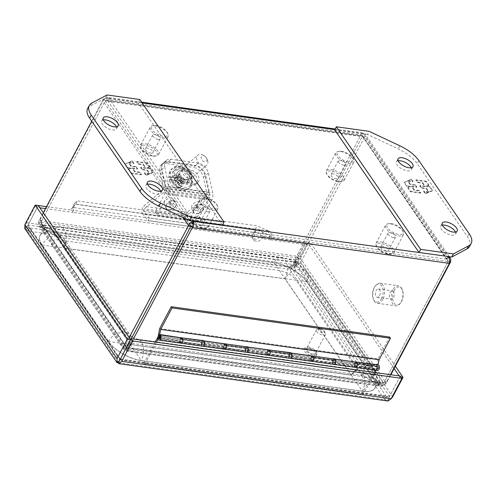 <?xml version="1.0" encoding="UTF-8"?>
<svg xmlns="http://www.w3.org/2000/svg" width="496" height="496" viewBox="0 0 496 496"><rect width="100%" height="100%" fill="white"/><g stroke="black" fill="none" stroke-linecap="round" stroke-linejoin="round"><path stroke-width="0.37" stroke-dasharray="2.48 1.86" d="M442.364 225.122A8.432 3.677 27.9 0 0 440.653 226.188A8.432 3.677 27.9 0 0 443.387 231.409A8.432 3.677 27.9 0 0 451.558 235.16A8.432 3.677 27.9 0 0 455.557 234.081A8.432 3.677 27.9 0 0 455.477 232.066M398.152 160.816A8.432 3.677 27.9 0 0 396.434 161.888A8.432 3.677 27.9 0 0 399.175 167.109A8.432 3.677 27.9 0 0 407.346 170.86A8.432 3.677 27.9 0 0 411.339 169.781A8.432 3.677 27.9 0 0 411.265 167.76M469.563 246.475A26.982 11.768 27.9 0 0 467.554 236.877L417.198 163.643A26.982 11.768 27.9 0 0 398.276 148.918L367.468 134.416L369.105 131.328M367.468 134.416L334.713 129.871M415.877 180.222L426.008 181.629L428.637 185.454L426.008 186.515L429.722 187.029L432.376 190.886L425.202 193.787L423.634 191.506L428.699 192.212L426.337 188.771L421.271 188.065L419.808 185.944L424.88 186.645L422.511 183.21L417.446 182.503L415.877 180.222L416.101 179.794L417.675 182.075L417.446 182.503M420.534 193.142L410.397 191.735L407.768 187.91L410.397 186.849L406.683 186.335L404.035 182.478L411.203 179.571L412.771 181.858L407.706 181.152L410.074 184.593L415.14 185.299L416.597 187.42L411.531 186.713L413.893 190.154L418.965 190.861L420.534 193.142L420.757 192.715L419.188 190.427L418.965 190.861M428.637 185.454L428.866 185.027L426.238 181.201L426.008 181.629M426.238 181.201L416.101 179.794M417.675 182.075L422.741 182.776L422.511 183.21M422.741 182.776L425.103 186.217L424.88 186.645M425.103 186.217L420.038 185.516L419.808 185.944M420.038 185.516L421.495 187.637L421.271 188.065M421.495 187.637L426.566 188.344L426.337 188.771M426.566 188.344L428.928 191.778L428.699 192.212M428.928 191.778L423.863 191.078L423.634 191.506M423.863 191.078L425.432 193.359L425.202 193.787M425.432 193.359L432.605 190.458L432.376 190.886M432.605 190.458L429.951 186.601L429.722 187.029M429.951 186.601L426.238 186.087L426.008 186.515M426.238 186.087L428.866 185.027M407.768 187.91L407.997 187.482L410.626 191.307L410.397 191.735M410.626 191.307L420.757 192.715M419.188 190.427L414.123 189.726L413.893 190.154M414.123 189.726L411.761 186.285L411.531 186.713M411.761 186.285L416.826 186.992L416.597 187.42M416.826 186.992L415.363 184.865L415.14 185.299M415.363 184.865L410.297 184.165L410.074 184.593M410.297 184.165L407.935 180.724L407.706 181.152M407.935 180.724L413.001 181.424L412.771 181.858M413.001 181.424L411.432 179.143L411.203 179.571M411.432 179.143L404.035 182.478M404.259 182.044L406.912 185.907L406.683 186.335M406.912 185.907L410.626 186.422L410.397 186.849M410.626 186.422L407.997 187.482M339.382 181.604A10.118 4.414 27.9 0 0 342.06 181.604A10.118 4.414 27.9 0 0 344.181 180.308A10.118 4.414 27.9 0 0 340.895 174.046A10.118 4.414 27.9 0 0 331.092 169.545A10.118 4.414 27.9 0 0 326.294 170.835A10.118 4.414 27.9 0 0 326.411 173.321A10.118 4.414 27.9 0 0 339.382 181.604M340.634 151.516A10.118 4.414 -152.1 0 1 353.605 159.799A10.118 4.414 -152.1 0 1 353.722 162.279A10.118 4.414 -152.1 0 1 348.924 163.575A10.118 4.414 -152.1 0 1 339.121 159.073A10.118 4.414 -152.1 0 1 335.835 152.811A10.118 4.414 -152.1 0 1 337.962 151.516A10.118 4.414 -152.1 0 1 340.634 151.516M338.483 181.815A9.04 3.943 27.9 0 0 340.876 181.821A9.04 3.943 27.9 0 0 341.291 176.44A9.04 3.943 27.9 0 0 331.08 171.046A9.04 3.943 27.9 0 0 326.901 174.418A9.04 3.943 27.9 0 0 338.483 181.815M341.533 151.299A9.04 3.943 -152.1 0 1 353.121 158.701A9.04 3.943 -152.1 0 1 348.936 162.074A9.04 3.943 -152.1 0 1 338.725 156.68A9.04 3.943 -152.1 0 1 339.14 151.299A9.04 3.943 -152.1 0 1 341.533 151.299M343.784 165.205A4.216 1.835 -152.1 0 1 339.698 163.333A4.216 1.835 -152.1 0 1 338.328 160.723A4.216 1.835 -152.1 0 1 340.33 160.183A4.216 1.835 -152.1 0 1 340.547 160.22A4.216 1.835 -152.1 0 1 344.949 162.552A4.216 1.835 -152.1 0 1 345.78 164.666A4.216 1.835 -152.1 0 1 343.784 165.205M336.511 178.944A4.216 1.835 -152.1 0 1 332.425 177.066A4.216 1.835 -152.1 0 1 331.055 174.462A4.216 1.835 -152.1 0 1 333.058 173.922A4.216 1.835 -152.1 0 1 337.137 175.795A4.216 1.835 -152.1 0 1 338.508 178.405A4.216 1.835 -152.1 0 1 336.511 178.944M203.503 228.185A10.118 4.414 27.9 0 0 206.181 228.191A10.118 4.414 27.9 0 0 208.301 226.895A10.118 4.414 27.9 0 0 205.015 220.633A10.118 4.414 27.9 0 0 195.213 216.132A10.118 4.414 27.9 0 0 190.414 217.422A10.118 4.414 27.9 0 0 190.532 219.908A10.118 4.414 27.9 0 0 203.503 228.185M204.755 198.102A10.118 4.414 -152.1 0 1 217.725 206.379A10.118 4.414 -152.1 0 1 217.843 208.866A10.118 4.414 -152.1 0 1 213.044 210.161A10.118 4.414 -152.1 0 1 203.242 205.654A10.118 4.414 -152.1 0 1 199.956 199.398A10.118 4.414 -152.1 0 1 202.083 198.096A10.118 4.414 -152.1 0 1 204.755 198.102M202.604 228.402A9.04 3.943 27.9 0 0 204.997 228.408A9.04 3.943 27.9 0 0 205.412 223.026A9.04 3.943 27.9 0 0 195.201 217.632A9.04 3.943 27.9 0 0 191.022 221.005A9.04 3.943 27.9 0 0 202.604 228.402M205.654 197.885A9.04 3.943 -152.1 0 1 217.242 205.282A9.04 3.943 -152.1 0 1 213.057 208.655A9.04 3.943 -152.1 0 1 202.845 203.261A9.04 3.943 -152.1 0 1 203.261 197.885A9.04 3.943 -152.1 0 1 205.654 197.885M207.905 211.792A4.216 1.835 -152.1 0 1 203.819 209.92A4.216 1.835 -152.1 0 1 202.449 207.309A4.216 1.835 -152.1 0 1 204.451 206.77A4.216 1.835 -152.1 0 1 204.668 206.807A4.216 1.835 -152.1 0 1 209.07 209.138A4.216 1.835 -152.1 0 1 209.901 211.253A4.216 1.835 -152.1 0 1 207.905 211.792M200.632 225.525A4.216 1.835 -152.1 0 1 196.546 223.653A4.216 1.835 -152.1 0 1 195.176 221.042A4.216 1.835 -152.1 0 1 197.179 220.503A4.216 1.835 -152.1 0 1 201.258 222.382A4.216 1.835 -152.1 0 1 202.628 224.986A4.216 1.835 -152.1 0 1 200.632 225.525M297.662 254.293L360.958 134.757L362.216 136.586L298.921 256.128A10.149 7.012 -34.5 0 1 297.73 257.945L296.465 256.11C295.132 258.583 294.543 260.654 294.705 262.328L41.497 227.193C39.581 225.283 39.029 223.051 39.841 220.503L296.465 256.11A10.149 7.012 145.5 0 0 297.662 254.293L298.921 256.128L362.223 136.592L364.709 136.939L365.05 136.425L365.155 134.335L362.731 132.816L361.72 133.275L360.958 134.757L103.893 99.088L40.598 218.624A10.149 7.012 145.5 0 0 39.841 220.503L41.1 222.332A10.149 7.012 -34.5 0 1 41.856 220.46L105.152 100.917L103.893 99.088L106.454 97.377L107.88 97.538L109.008 98.338C106.398 97.929 104.284 98.673 102.66 100.576L105.146 100.924L191.053 225.854L448.124 261.528L449.382 263.364M193.471 221.173L109.008 98.338L107.713 100.781L105.146 100.924L41.856 220.46A10.149 5.853 -82.1 0 0 40.988 222.468L41.348 224.087L42.464 225.147L41.168 227.59L125.122 349.686L123.733 349.327L124.186 346.735L126.672 347.082A10.149 5.853 -82.1 0 0 127.757 345.396L131.291 338.725L127.77 345.396A10.149 7.012 145.5 0 0 127.007 347.274L128.266 349.11A10.149 7.012 -34.5 0 1 129.028 347.231L133.381 339.016M449.667 261.739L448.124 261.528L362.254 136.102L362.216 136.586L105.152 100.917L106.814 100.415L362.254 136.102L363.549 133.653L448.012 256.488M362.223 136.592L362.254 136.102L362.216 136.586M129.189 337.646L125.271 345.049A10.149 5.853 97.9 0 1 124.186 346.735L38.502 222.121A10.149 5.853 97.9 0 1 39.364 220.119L43.288 212.716M91.723 121.235L102.66 100.576L183.074 217.521M448.173 256.73L446.877 259.179L447.776 259.916L448.124 261.528L446.877 259.179L192.343 223.857L107.713 100.781M390.439 374.685L386.093 382.9A10.149 7.012 -34.5 0 1 384.896 384.716L383.637 382.881L127.007 347.274L127.416 347.826L126.12 350.269L379.335 385.404L381.498 386.427L384.896 384.716L128.266 349.11L126.585 351.056L126.12 350.269A10.149 4.427 27.9 0 1 126.393 349.885L132.203 343.437L133.498 340.988L362.874 372.818L361.578 375.261L132.203 343.437M450.616 261.869L364.709 136.939L301.419 256.475A10.149 5.853 -82.1 0 0 300.551 258.484L298.065 258.137L383.749 382.751L386.235 383.098A10.149 5.853 -82.1 0 0 387.32 381.412L390.854 374.74M125.122 349.686A10.149 4.427 27.9 0 0 125.451 349.339L130.622 342.519L58.726 237.962L42.098 228.117A10.149 4.427 27.9 0 0 41.168 227.59L38.812 225.829L38.502 222.121L40.988 222.468L126.672 347.082M387.32 381.412L384.834 381.064A10.149 7.012 -34.5 0 1 383.637 382.881L381.92 383.383L380.63 382.955L379.335 385.404A10.149 4.427 27.9 0 0 378.423 384.859L361.578 375.261M386.093 382.9L384.834 381.064L448.124 261.528L384.834 381.064A10.149 5.853 97.9 0 1 383.749 382.751L380.959 382.559L379.663 385.008L295.709 262.911C297.563 262.409 299.181 260.933 300.551 258.484L386.235 383.098C384.605 385.163 382.41 385.801 379.663 385.008A10.149 4.427 27.9 0 1 378.727 384.487L362.099 374.635L363.394 372.192L291.505 267.635L290.21 270.084L362.099 374.635M301.419 256.475L298.927 256.134A10.149 5.853 -82.1 0 0 298.065 258.137L297.005 260.462A10.149 4.427 -152.1 0 0 296.67 260.809L291.505 267.635M289.918 266.718L60.543 234.887L59.247 237.336L42.408 227.745A10.149 4.427 27.9 0 1 41.497 227.193L42.792 224.75L41.1 222.332L182.528 241.955L297.73 257.945L296 259.885L294.705 262.328A10.149 4.427 27.9 0 1 294.432 262.713L295.728 260.264L289.918 266.718L288.622 269.161L294.432 262.713M59.247 237.336L288.622 269.161M295.511 260.803L296 259.885A10.149 4.427 -152.1 0 1 295.728 260.264M126.207 347.634L126.418 347.243A10.149 4.427 -152.1 0 0 126.747 346.896L131.917 340.07L130.622 342.519M126.269 347.584L41.348 224.087M126.926 348.744L126.945 347.907L127.416 347.826L380.63 382.955A10.149 4.427 -152.1 0 0 379.719 382.41L362.874 372.818M290.21 270.084L295.374 263.258A10.149 4.427 27.9 0 1 295.709 262.911L296.862 260.729M60.543 234.887L43.698 225.296A10.149 4.427 -152.1 0 1 42.792 224.75L296 259.885M58.726 237.962L60.022 235.513L43.394 225.668L42.098 228.117M60.022 235.513L131.917 340.07M126.418 347.243L42.464 225.147A10.149 4.427 -152.1 0 1 43.394 225.668M133.498 340.988L127.689 347.442A10.149 4.427 27.9 0 0 127.416 347.826M363.394 372.192L380.023 382.038A10.149 4.427 27.9 0 0 380.959 382.559L297.005 260.462M153.76 155.843A10.118 4.414 27.9 0 0 156.438 155.849A10.118 4.414 27.9 0 0 158.559 154.554A10.118 4.414 27.9 0 0 155.279 148.292A10.118 4.414 27.9 0 0 145.471 143.79A10.118 4.414 27.9 0 0 140.672 145.08A10.118 4.414 27.9 0 0 140.79 147.566A10.118 4.414 27.9 0 0 153.76 155.843M155.019 125.761A10.118 4.414 -152.1 0 1 167.983 134.044A10.118 4.414 -152.1 0 1 168.107 136.524A10.118 4.414 -152.1 0 1 163.308 137.82A10.118 4.414 -152.1 0 1 153.5 133.319A10.118 4.414 -152.1 0 1 150.22 127.057A10.118 4.414 -152.1 0 1 152.34 125.761A10.118 4.414 -152.1 0 1 155.019 125.761M152.867 156.06A9.04 3.943 27.9 0 0 155.254 156.066A9.04 3.943 27.9 0 0 155.67 150.685A9.04 3.943 27.9 0 0 145.458 145.291A9.04 3.943 27.9 0 0 141.279 148.664A9.04 3.943 27.9 0 0 152.867 156.06M155.911 125.544A9.04 3.943 -152.1 0 1 167.499 132.94A9.04 3.943 -152.1 0 1 163.32 136.319A9.04 3.943 -152.1 0 1 153.103 130.925A9.04 3.943 -152.1 0 1 153.518 125.544A9.04 3.943 -152.1 0 1 155.911 125.544M158.162 139.45A4.216 1.835 -152.1 0 1 154.076 137.578A4.216 1.835 -152.1 0 1 152.706 134.968A4.216 1.835 -152.1 0 1 154.709 134.428A4.216 1.835 -152.1 0 1 154.926 134.466A4.216 1.835 -152.1 0 1 159.328 136.797A4.216 1.835 -152.1 0 1 160.158 138.911A4.216 1.835 -152.1 0 1 158.162 139.45M150.889 153.19A4.216 1.835 -152.1 0 1 146.804 151.311A4.216 1.835 -152.1 0 1 145.433 148.701A4.216 1.835 -152.1 0 1 147.436 148.168A4.216 1.835 -152.1 0 1 151.522 150.04A4.216 1.835 -152.1 0 1 152.886 152.65A4.216 1.835 -152.1 0 1 150.889 153.19M356.24 361.789A2.97 1.711 -82.1 0 0 354.857 362.861L354.429 365.068A2.697 1.556 -82.1 0 0 354.876 366.891A2.697 1.556 -82.1 0 0 355.644 367.418M269.464 350.126L269.006 351.335A1.352 0.775 97.9 0 1 269.409 352.867A1.352 0.775 97.9 0 1 268.472 353.958A1.352 0.775 97.9 0 1 268.113 353.722L267.685 354.969L289.528 358A2.697 1.556 -82.1 0 0 290.129 358.323A2.697 1.556 97.9 0 1 289.366 357.802A2.697 1.556 97.9 0 1 288.914 355.973L310.756 359.005A2.697 1.556 -82.1 0 0 311.203 360.828A2.697 1.556 -82.1 0 0 311.965 361.355M247.194 346.921A2.697 1.556 -82.1 0 0 245.718 347.987L223.876 344.956L223.231 346.171A3.106 1.792 -82.1 0 0 223.423 348.552L224.434 345.762A1.352 0.775 97.9 0 1 225.172 345.228A1.352 0.775 97.9 0 1 225.754 346.667A1.352 0.775 97.9 0 1 224.8 347.901A1.352 0.775 97.9 0 1 224.434 347.659L224.012 348.911L245.849 351.937A2.697 1.556 -82.1 0 0 246.45 352.265A2.697 1.556 97.9 0 1 245.687 351.738A2.697 1.556 97.9 0 1 245.241 349.916L267.077 352.947A2.697 1.556 -82.1 0 0 267.524 354.77A2.697 1.556 -82.1 0 0 268.293 355.297M182.113 338.005L181.654 339.214A1.352 0.775 97.9 0 1 182.057 340.746A1.352 0.775 97.9 0 1 181.127 341.837A1.352 0.775 97.9 0 1 180.755 341.601L180.333 342.848L202.176 345.879A2.697 1.556 -82.1 0 0 202.777 346.208A2.697 1.556 97.9 0 1 202.015 345.681A2.697 1.556 97.9 0 1 201.568 343.858L223.405 346.884A2.697 1.556 -82.1 0 0 223.851 348.707A2.697 1.556 -82.1 0 0 224.614 349.234M181.536 337.553A2.97 1.711 -82.1 0 0 180.153 338.625L179.726 340.826A2.697 1.556 -82.1 0 0 180.178 342.649A2.697 1.556 -82.1 0 0 180.941 343.176M159.669 328.575L378.051 358.875L389.614 337.032M378.051 358.875L376.693 365.893A2.97 1.711 -82.1 0 1 377.512 365M354.857 362.861L376.693 365.893M312.561 355.731A2.97 1.711 -82.1 0 0 311.178 356.804L333.014 359.836L332.593 362.037L354.429 365.068M311.178 356.804L310.756 359.005M268.888 349.674A2.97 1.711 -82.1 0 0 267.505 350.74L289.342 353.772L288.914 355.973M267.505 350.74L267.077 352.947M225.215 343.61A2.97 1.711 -82.1 0 0 223.826 344.683L245.669 347.715L245.241 349.916M223.826 344.683L223.405 346.884M180.153 338.625L201.99 341.651L201.568 343.858M157.889 337.795L179.726 340.826M203.695 340.901L203.323 340.833L202.399 343.3L224.235 346.332L225.159 343.883M247.368 346.964L247.002 346.89M291.047 353.022L290.675 352.954L289.751 355.421L311.587 358.453L312.474 356.091M334.726 359.085L334.354 359.011M333.039 363.859A2.697 1.556 97.9 0 1 332.593 362.037M333.833 358.943A2.97 1.711 -82.1 0 0 333.014 359.836M290.16 352.879A2.97 1.711 -82.1 0 0 289.342 353.772M246.481 346.822A2.97 1.711 -82.1 0 0 245.669 347.715M202.808 340.758A2.97 1.711 -82.1 0 0 201.99 341.651M158.906 337.268L180.556 340.268L181.48 337.826M246.996 346.909L246.072 349.358L267.908 352.389L268.832 349.947M334.347 359.03L333.424 361.479L355.26 364.51L356.153 362.154M356.816 362.247L356.357 363.456L334.521 360.425L334.974 359.216M356.357 363.456A1.352 0.775 97.9 0 1 356.76 364.988A1.352 0.775 97.9 0 1 355.824 366.079A1.352 0.775 97.9 0 1 355.26 364.51M334.521 360.425A1.352 0.775 97.9 0 1 334.918 361.956A1.352 0.775 97.9 0 1 333.988 363.047A1.352 0.775 97.9 0 1 333.424 361.479M313.137 356.184L312.678 357.399L290.842 354.367L291.301 353.158M312.678 357.399A1.352 0.775 97.9 0 1 313.081 358.93A1.352 0.775 97.9 0 1 312.151 360.015A1.352 0.775 97.9 0 1 311.587 358.453M290.842 354.367A1.352 0.775 97.9 0 1 291.245 355.899A1.352 0.775 97.9 0 1 290.315 356.984A1.352 0.775 97.9 0 1 289.751 355.421M269.006 351.335L247.169 348.304L247.622 347.095M290.873 352.978A2.697 1.556 -82.1 0 0 289.391 354.045L267.555 351.013L266.91 352.234A3.106 1.792 -82.1 0 0 267.102 354.609L268.107 351.819A1.352 0.775 97.9 0 1 268.844 351.286A1.352 0.775 97.9 0 1 269.433 352.73A1.352 0.775 97.9 0 1 268.472 353.958A1.352 0.775 97.9 0 1 267.908 352.389M247.169 348.304A1.352 0.775 97.9 0 1 247.566 349.841A1.352 0.775 97.9 0 1 246.636 350.926A1.352 0.775 97.9 0 1 246.072 349.358M225.785 344.063L225.333 345.278L203.49 342.246L203.949 341.037M225.333 345.278A1.352 0.775 97.9 0 1 225.73 346.809A1.352 0.775 97.9 0 1 224.8 347.894A1.352 0.775 97.9 0 1 224.235 346.332M203.49 342.246A1.352 0.775 97.9 0 1 203.893 343.778A1.352 0.775 97.9 0 1 202.963 344.869A1.352 0.775 97.9 0 1 202.399 343.3M181.654 339.214L159.817 336.189M203.515 340.857A2.697 1.556 -82.1 0 0 202.039 341.924L180.203 338.892L179.558 340.113A3.106 1.792 -82.1 0 0 179.744 342.488L180.755 339.698A1.352 0.775 97.9 0 1 181.493 339.165A1.352 0.775 97.9 0 1 182.075 340.609A1.352 0.775 97.9 0 1 181.121 341.837A1.352 0.775 97.9 0 1 180.556 340.268M103.342 119.914A8.432 3.677 27.9 0 0 101.624 120.981A8.432 3.677 27.9 0 0 104.365 126.201A8.432 3.677 27.9 0 0 112.536 129.952A8.432 3.677 27.9 0 0 116.535 128.873A8.432 3.677 27.9 0 0 116.455 126.852M147.554 184.214A8.432 3.677 27.9 0 0 145.843 185.287A8.432 3.677 27.9 0 0 148.577 190.501A8.432 3.677 27.9 0 0 156.748 194.252A8.432 3.677 27.9 0 0 160.747 193.18A8.432 3.677 27.9 0 0 160.667 191.158M107.055 94.965L105.419 98.053L90.16 106.163A26.982 11.768 27.9 0 0 87.618 108.593M139.81 99.51L138.173 102.604L105.419 98.053M222.468 225.196L138.173 102.604M141.31 174.846L131.173 173.439L128.545 169.613L131.173 168.553L127.46 168.039L124.806 164.176L131.979 161.274L133.548 163.556L128.483 162.855L130.845 166.296L135.916 166.997L137.373 169.124L132.308 168.417L134.67 171.858L139.736 172.558L141.31 174.846L141.534 174.412L139.965 172.131L139.736 172.558M136.654 161.925L146.785 163.333L149.414 167.158L146.785 168.218L150.499 168.733L153.152 172.589L145.979 175.491L144.41 173.209L149.476 173.91L147.114 170.475L142.048 169.768L140.585 167.648L145.65 168.349L143.288 164.908L138.223 164.207L136.654 161.925L136.877 161.498L138.446 163.779L138.223 164.207M128.545 169.613L128.774 169.186L131.403 173.011L131.173 173.439M131.403 173.011L141.534 174.412M139.965 172.131L134.9 171.43L134.67 171.858M134.9 171.43L132.531 167.989L132.308 168.417M132.531 167.989L137.603 168.69L137.373 169.124M137.603 168.69L136.14 166.569L135.916 166.997M136.14 166.569L131.074 165.869L130.845 166.296M131.074 165.869L128.712 162.428L128.483 162.855M128.712 162.428L133.777 163.128L133.548 163.556M133.777 163.128L132.203 160.847L131.979 161.274M132.203 160.847L124.806 164.176M125.035 163.748L127.689 167.605L127.46 168.039M127.689 167.605L131.403 168.125L131.173 168.553M131.403 168.125L128.774 169.186M149.414 167.158L149.643 166.724L147.014 162.899L146.785 163.333M147.014 162.899L136.877 161.498M138.446 163.779L143.518 164.48L143.288 164.908M143.518 164.48L145.88 167.921L145.65 168.349M145.88 167.921L140.814 167.22L140.585 167.648M140.814 167.22L142.271 169.341L142.048 169.768M142.271 169.341L147.337 170.041L147.114 170.475M147.337 170.041L149.705 173.482L149.476 173.91M149.705 173.482L144.64 172.782L144.41 173.209M144.64 172.782L146.208 175.063L145.979 175.491M146.208 175.063L153.376 172.162L153.152 172.589M153.376 172.162L150.728 168.305L150.499 168.733M150.728 168.305L147.014 167.791L146.785 168.218M147.014 167.791L149.643 166.724M318.866 329.164A5.072 2.213 -152.1 0 1 325.37 333.318A5.072 2.213 -152.1 0 1 325.432 334.558A5.072 2.213 -152.1 0 1 323.026 335.209A5.072 2.213 -152.1 0 1 318.11 332.952A5.072 2.213 -152.1 0 1 316.46 329.815A5.072 2.213 -152.1 0 1 317.527 329.164A5.072 2.213 -152.1 0 1 318.866 329.164M313.05 354.051A5.072 2.213 27.9 0 0 315.456 353.406A5.072 2.213 27.9 0 0 313.807 350.263A5.072 2.213 27.9 0 0 308.89 348.006A5.072 2.213 27.9 0 0 306.485 348.657A5.072 2.213 27.9 0 0 308.134 351.794A5.072 2.213 27.9 0 0 313.05 354.051M320.211 328.842A3.453 1.507 -152.1 0 1 324.638 331.669A3.453 1.507 -152.1 0 1 323.045 332.959A3.453 1.507 -152.1 0 1 319.139 330.894A3.453 1.507 -152.1 0 1 319.3 328.842A3.453 1.507 -152.1 0 1 320.211 328.842M308.208 347.014A6.746 2.945 -152.1 0 1 314.743 350.015A6.746 2.945 -152.1 0 1 316.932 354.187A6.746 2.945 -152.1 0 1 313.732 355.049A6.746 2.945 -152.1 0 1 307.198 352.048A6.746 2.945 -152.1 0 1 305.009 347.876A6.746 2.945 -152.1 0 1 308.208 347.014M313.032 356.382A6.746 2.945 27.9 0 0 316.225 355.52A6.746 2.945 27.9 0 0 314.036 351.342A6.746 2.945 27.9 0 0 307.501 348.341A6.746 2.945 27.9 0 0 304.302 349.203A6.746 2.945 27.9 0 0 306.491 353.375A6.746 2.945 27.9 0 0 313.032 356.382M272.143 235.061L269.136 231L267.834 234.478L257.982 233.108L259.284 229.636L260.642 230.33C263.215 232.233 263.767 235.011 262.303 238.675L271.114 239.903L272.143 235.061L269.867 235.972L267.834 234.478L255.521 229.276L256.823 225.804L77.147 200.874L74.034 203.93L73.947 207.557L72.924 212.4L253.809 237.497C254.987 233.79 255.583 231.167 255.601 229.629L255.961 229.171L257.424 229.226L269.136 231L256.823 225.804M394.128 368.553L307.737 242.91L295.827 264.883L306.708 244.838L271.114 239.903L269.526 237.584L260.716 236.363C261.299 235.147 260.722 234.168 258.986 233.418L256.122 232.698L253.27 233.114L252.216 235.185L252.377 238.26L256.296 239.382L260.716 236.363L262.303 238.675L257.945 241.682L253.964 240.579L252.377 238.26M46.5 206.64L71.331 210.087L71.672 208.475L72.732 207.402L74.034 203.93L255.961 229.171L254.659 232.649L72.732 207.402L75.845 204.346L77.147 200.874M38.347 205.53L28.03 225.017L297.414 262.39L294.184 267.964L27.943 231.024C29.121 229.53 28.774 228.259 26.877 227.187C28.768 228.259 29.115 229.53 27.919 231.018L29.58 227.937L27.937 231.018L29.568 227.937L295.827 264.883L294.196 267.97L297.426 262.396L389.558 396.397C388.92 397.24 387.86 397.296 386.384 396.571L387.76 397.067L389.558 396.403L120.181 359.023L120.137 359.637L120.168 359.017L28.03 225.023L28.322 226.802L29.574 227.931C28.21 227.001 27.695 226.033 28.036 225.017L37.33 207.464L39.922 207.824M120.181 359.023L120.137 359.637L120.168 359.017M384.747 399.671L386.384 396.571L384.76 399.677C385.324 397.829 386.539 397.463 388.411 398.579L389.565 396.403L388.418 398.573C386.551 397.457 385.33 397.823 384.766 399.671L386.384 396.571L120.131 359.631L118.966 361.82M399.181 375.894L399.881 376.91L389.558 396.397L400.334 376.055M28.024 225.017L26.877 227.193L25.445 227.931L118.494 362.719L120.137 359.637L118.959 361.838M119.028 361.2L118.959 361.851M45.471 208.593L72.924 212.4L71.331 210.087L252.216 235.185L253.809 237.497L253.964 240.579M27.919 231.018L24.868 228.631L26.877 227.193L28.03 225.01M386.378 396.571L295.827 264.883L294.19 267.97L295.821 264.876M118.966 361.813L119.04 361.175M388.411 398.579L388.151 401.035L384.76 399.677L388.728 400.334L388.418 398.573M391.059 398.883L388.728 400.334M399.881 376.91L401.028 377.072M296.273 264.573L296.589 266.333L300.564 262.837L310.88 243.35L307.737 242.91M310.88 243.35L395.368 366.215M118.494 362.719L384.741 399.664L294.184 267.964L296.589 266.333M255.601 229.629L255.961 229.171M37.33 207.464L35.755 205.17M25.445 227.931L26.443 222.704L35.724 205.17M306.708 244.838L305.121 242.525L295.827 260.078L294.829 265.31L296.261 264.56M269.867 235.972L269.526 237.584L305.121 242.525M294.19 267.958L294.829 265.31M71.672 208.475L73.947 207.557M73.036 206.584L72.559 207.551M75.845 204.346L255.521 229.276M202.039 341.924L201.395 343.145L223.231 346.171M245.718 347.987L245.074 349.203L266.91 352.234M289.391 354.045L288.746 355.266L310.589 358.292A3.106 1.792 -82.1 0 0 310.775 360.666L288.939 357.641A3.106 1.792 97.9 0 1 288.746 355.266M334.546 359.042A2.697 1.556 -82.1 0 0 333.07 360.108L311.234 357.077L310.589 358.292M333.07 360.108L332.425 361.324L354.262 364.355A3.106 1.792 -82.1 0 0 354.454 366.73L332.618 363.698A3.106 1.792 97.9 0 1 332.425 361.324M155.099 342.029L144.038 362.917L362.421 393.216L376.743 366.166L354.907 363.134L354.262 364.355M179.558 340.113L158.019 337.125M179.744 342.488L158.267 339.506M180.203 338.892A2.697 1.556 97.9 0 1 181.22 337.881M223.423 348.552L201.587 345.52A3.106 1.792 97.9 0 1 201.395 343.145M223.876 344.956A2.697 1.556 97.9 0 1 224.893 343.939M267.102 354.609L245.26 351.577A3.106 1.792 97.9 0 1 245.074 349.203M267.555 351.013A2.697 1.556 97.9 0 1 268.572 350.002M310.775 360.666L311.786 357.876A1.352 0.775 97.9 0 1 312.523 357.349A1.352 0.775 97.9 0 1 313.106 358.788A1.352 0.775 97.9 0 1 312.151 360.022A1.352 0.775 97.9 0 1 311.786 359.78L311.364 361.032L333.2 364.058A2.697 1.556 -82.1 0 0 333.808 364.386M311.234 357.077A2.697 1.556 97.9 0 1 312.511 356.004M354.454 366.73L355.458 363.94A1.352 0.775 97.9 0 1 356.196 363.407A1.352 0.775 97.9 0 1 356.785 364.851A1.352 0.775 97.9 0 1 355.83 366.079A1.352 0.775 97.9 0 1 355.465 365.843L355.043 367.09L376.879 370.121A2.697 1.556 -82.1 0 0 377.481 370.444M378.225 365.099A2.697 1.556 -82.1 0 0 376.743 366.166M354.907 363.134A2.697 1.556 97.9 0 1 356.184 362.068M362.421 393.216L363.239 394.407L374.833 372.521M376.036 370.245L377.301 366.972A1.352 0.775 97.9 0 1 378.039 366.439A1.352 0.775 97.9 0 1 378.622 367.883A1.352 0.775 97.9 0 1 377.667 369.111A1.352 0.775 97.9 0 1 377.301 368.869L376.879 370.121M144.038 362.917L144.857 364.107L363.239 394.407M144.857 364.107L156.451 342.215M354.628 366.395L376.464 369.427M310.955 360.338L332.791 363.37L332.618 363.698M267.276 354.274L289.112 357.306L288.939 357.641M223.597 348.217L245.439 351.249L245.26 351.577M179.924 342.159L201.76 345.185L201.587 345.52M201.76 345.185L202.591 342.73A1.352 0.775 97.9 0 1 203.329 342.197A1.352 0.775 97.9 0 1 203.918 343.641A1.352 0.775 97.9 0 1 202.963 344.869A1.352 0.775 97.9 0 1 202.597 344.633L202.176 345.879M180.755 341.601L202.597 344.633M245.439 351.249L246.27 348.787A1.352 0.775 97.9 0 1 247.008 348.254A1.352 0.775 97.9 0 1 247.591 349.699A1.352 0.775 97.9 0 1 246.636 350.926A1.352 0.775 97.9 0 1 246.27 350.691L245.849 351.937M224.434 347.659L246.27 350.691M289.112 357.306L289.949 354.851A1.352 0.775 97.9 0 1 290.687 354.318A1.352 0.775 97.9 0 1 291.27 355.762A1.352 0.775 97.9 0 1 290.315 356.99A1.352 0.775 97.9 0 1 289.949 356.748L289.528 358M268.113 353.722L289.949 356.748M332.791 363.37L333.622 360.908A1.352 0.775 97.9 0 1 334.36 360.375A1.352 0.775 97.9 0 1 334.949 361.82A1.352 0.775 97.9 0 1 333.988 363.047A1.352 0.775 97.9 0 1 333.628 362.812L333.2 364.058M311.786 359.78L333.628 362.812M355.465 365.843L377.301 368.869M377.301 366.972L355.458 363.94M333.622 360.908L311.786 357.876M289.949 354.851L268.107 351.819M246.27 348.787L224.434 345.762M202.591 342.73L180.755 339.698M382.838 299.286A10.118 5.834 97.9 0 1 377.301 303.279A10.118 5.834 97.9 0 1 373.631 299.789A10.118 5.834 97.9 0 1 374.548 287.227A10.118 5.834 97.9 0 1 375.596 285.591A10.118 5.834 97.9 0 1 380.085 283.235A10.118 5.834 97.9 0 1 384.425 289.118A10.118 5.834 97.9 0 1 382.838 299.286M392.894 289.769A10.118 5.834 -82.1 0 0 391.307 299.937A10.118 5.834 -82.1 0 0 395.647 305.821A10.118 5.834 -82.1 0 0 400.129 303.465A10.118 5.834 -82.1 0 0 401.183 301.828A10.118 5.834 -82.1 0 0 402.101 289.267A10.118 5.834 -82.1 0 0 398.424 285.777A10.118 5.834 -82.1 0 0 392.894 289.769M381.523 298.518A9.04 5.214 97.9 0 1 373.296 298.97A9.04 5.214 97.9 0 1 374.114 287.748A9.04 5.214 97.9 0 1 375.057 286.285A9.04 5.214 97.9 0 1 382.019 286.595A9.04 5.214 97.9 0 1 381.523 298.518M394.208 290.538A9.04 5.214 -82.1 0 0 393.712 302.461A9.04 5.214 -82.1 0 0 400.675 302.771A9.04 5.214 -82.1 0 0 401.611 301.308A9.04 5.214 -82.1 0 0 402.436 290.086A9.04 5.214 -82.1 0 0 394.208 290.538M393.52 297.581A4.216 2.43 -82.1 0 0 394.184 293.353A4.216 2.43 -82.1 0 0 392.373 290.898A4.216 2.43 -82.1 0 0 390.067 292.559A4.216 2.43 -82.1 0 0 389.41 296.794A4.216 2.43 -82.1 0 0 391.214 299.249A4.216 2.43 -82.1 0 0 393.52 297.581M379.545 295.647A4.216 2.43 -82.1 0 0 380.209 291.412A4.216 2.43 -82.1 0 0 378.398 288.957A4.216 2.43 -82.1 0 0 376.092 290.625A4.216 2.43 -82.1 0 0 375.429 294.86A4.216 2.43 -82.1 0 0 377.239 297.309A4.216 2.43 -82.1 0 0 379.545 295.647M306.801 281.821L373.104 378.243A26.982 11.768 -152.1 0 1 375.112 387.841A26.982 11.768 -152.1 0 1 362.316 391.288L141.236 360.611A26.982 11.768 -152.1 0 1 122.865 353.939A26.982 11.768 -152.1 0 1 108.345 341.508L42.042 245.086A26.982 11.768 -152.1 0 1 40.033 235.488A26.982 11.768 -152.1 0 1 52.824 232.041L273.91 262.719A26.982 11.768 -152.1 0 1 306.801 281.821A13.491 9.325 145.5 0 0 306.999 272.664A13.491 9.325 145.5 0 0 301.568 269.576A13.491 9.325 145.5 0 0 284.964 278.795L63.879 248.118L130.181 344.54L351.267 375.212L284.964 278.795A13.491 7.781 -82.1 0 0 287.085 265.236A13.491 7.781 -82.1 0 0 281.294 257.393A13.491 7.781 -82.1 0 0 273.91 262.719M373.079 378.194L306.782 281.771A26.933 11.743 27.9 0 0 273.953 262.706L52.874 232.029A26.933 11.743 27.9 0 0 40.102 235.47A26.933 11.743 27.9 0 0 42.11 245.049L108.407 341.471A26.933 11.743 27.9 0 0 141.236 360.536L362.322 391.214A26.933 11.743 27.9 0 0 375.088 387.773A26.933 11.743 27.9 0 0 373.079 378.194L306.782 281.771M130.157 344.491L63.879 248.006L284.964 278.715L351.335 375.199L130.157 344.491L63.903 248L284.964 278.715M273.953 262.706L273.978 262.663A26.933 11.743 -152.1 0 1 306.807 281.728L295.976 280.135A13.491 5.884 -152.1 0 0 279.527 270.58L58.441 239.909L52.874 232.029M285.033 278.758L295.976 280.135L362.272 376.557L373.104 378.15A26.933 11.743 -152.1 0 1 375.112 387.729A26.933 11.743 -152.1 0 1 362.34 391.17L362.322 391.214M141.236 360.536L362.34 391.17L356.884 383.079A13.491 5.884 -152.1 0 0 362.272 376.557L108.407 341.471M351.335 375.162L356.884 383.079L135.799 352.402L141.255 360.493A26.933 11.743 -152.1 0 1 108.432 341.428L42.129 245.005A26.933 11.743 -152.1 0 1 40.126 235.426A26.933 11.743 -152.1 0 1 52.892 231.985L273.978 262.663L351.36 375.156M130.225 344.528L135.799 352.402A13.491 5.884 -152.1 0 1 119.35 342.854L53.053 246.431A13.491 5.884 -152.1 0 1 58.441 239.909L63.903 248M173.476 200.582C179.744 201.165 174.524 211.036 168.528 209.92C162.26 209.337 167.487 199.466 173.476 200.582M200.775 204.364C207.043 204.953 201.816 214.824 195.827 213.708C189.559 213.125 194.785 203.255 200.775 204.364M170.401 202.771C171.269 203.54 170.946 204.141 169.44 204.581C168.572 203.813 168.894 203.205 170.401 202.771M197.699 206.559C198.567 207.328 198.245 207.929 196.738 208.37C195.87 207.601 196.187 206.993 197.699 206.559M183.39 170.246A5.747 3.949 49.8 0 0 180.792 170.891A5.747 3.949 49.8 0 0 180.451 176.285A5.747 3.949 49.8 0 0 185.616 180.315A5.747 3.949 49.8 0 0 188.213 179.67A5.747 3.949 49.8 0 0 188.548 174.276A5.747 3.949 49.8 0 0 183.39 170.246M188.306 178.039A5.747 3.949 -130.2 0 1 183.148 174.009A5.747 3.949 -130.2 0 1 183.483 168.615A5.747 3.949 -130.2 0 1 186.087 167.964A5.747 3.949 -130.2 0 1 191.245 171.994A5.747 3.949 -130.2 0 1 190.91 177.388A5.747 3.949 -130.2 0 1 188.306 178.039M164.709 167.04L169.031 186.614A7.285 4.204 97.9 0 1 167.97 194.37L157.133 214.842L155.143 211.953L165.986 191.475A2.43 1.401 97.9 0 0 166.334 188.889L162.018 169.316L164.709 167.04A10.149 6.975 49.8 0 1 166.371 160.431L163.68 162.707A10.149 6.975 49.8 0 0 162.018 169.316M167.97 194.37L211.649 200.434A7.285 4.204 -82.1 0 0 212.703 192.671L208.388 173.098A10.149 6.975 49.8 0 0 198.214 163.072L170.959 159.29A10.149 6.975 49.8 0 0 166.371 160.431M211.649 200.434L200.806 220.906L198.822 218.011L209.659 197.538A2.43 1.401 -82.1 0 0 210.013 194.953L205.691 175.379A10.149 6.975 49.8 0 0 195.523 165.348L168.268 161.572A10.149 6.975 49.8 0 0 163.68 162.707M157.133 214.842L200.806 220.906M155.143 211.953L198.822 218.011M389.124 253.94A10.118 4.414 27.9 0 0 391.803 253.946A10.118 4.414 27.9 0 0 393.923 252.65A10.118 4.414 27.9 0 0 390.637 246.388A10.118 4.414 27.9 0 0 380.835 241.887A10.118 4.414 27.9 0 0 376.036 243.176A10.118 4.414 27.9 0 0 376.154 245.663A10.118 4.414 27.9 0 0 389.124 253.94M390.377 223.857A10.118 4.414 -152.1 0 1 403.347 232.14A10.118 4.414 -152.1 0 1 403.465 234.62A10.118 4.414 -152.1 0 1 398.666 235.916A10.118 4.414 -152.1 0 1 388.864 231.409A10.118 4.414 -152.1 0 1 385.578 225.153A10.118 4.414 -152.1 0 1 387.698 223.851A10.118 4.414 -152.1 0 1 390.377 223.857M388.225 254.157A9.04 3.943 27.9 0 0 390.619 254.163A9.04 3.943 27.9 0 0 391.034 248.781A9.04 3.943 27.9 0 0 380.823 243.387A9.04 3.943 27.9 0 0 376.644 246.76A9.04 3.943 27.9 0 0 388.225 254.157M391.276 223.64A9.04 3.943 -152.1 0 1 402.857 231.037A9.04 3.943 -152.1 0 1 398.679 234.416A9.04 3.943 -152.1 0 1 388.467 229.022A9.04 3.943 -152.1 0 1 388.883 223.64A9.04 3.943 -152.1 0 1 391.276 223.64M393.52 237.547A4.216 1.835 -152.1 0 1 389.441 235.674A4.216 1.835 -152.1 0 1 388.07 233.064A4.216 1.835 -152.1 0 1 390.067 232.525A4.216 1.835 -152.1 0 1 390.29 232.562A4.216 1.835 -152.1 0 1 394.692 234.893A4.216 1.835 -152.1 0 1 395.523 237.007A4.216 1.835 -152.1 0 1 393.52 237.547M386.248 251.28A4.216 1.835 -152.1 0 1 382.168 249.407A4.216 1.835 -152.1 0 1 380.798 246.797A4.216 1.835 -152.1 0 1 382.794 246.258A4.216 1.835 -152.1 0 1 386.88 248.136A4.216 1.835 -152.1 0 1 388.25 250.747A4.216 1.835 -152.1 0 1 386.248 251.28M191.568 178.436C189.621 172.224 185.74 168.398 179.93 166.972C174.412 166.83 172.025 169.781 172.788 175.832C174.735 182.044 178.61 185.87 184.419 187.302C189.943 187.438 192.324 184.487 191.568 178.436M169.527 181.09C170.773 184.27 172.837 186.8 175.72 188.672C177.878 190.297 183.663 192.38 188.889 188.418L189.788 187.655C191.94 186.143 192.727 183.185 192.138 178.777C190.538 169.942 178.709 162.663 173.067 167.877A12.952 8.903 49.8 0 0 170.946 176.316A12.952 8.903 49.8 0 0 179.031 187.296A12.952 8.903 49.8 0 0 189.788 187.655A12.952 8.903 49.8 0 0 191.909 179.223A12.952 8.903 49.8 0 0 183.824 168.237A12.952 8.903 49.8 0 0 173.067 167.877L172.168 168.634A12.952 8.903 49.8 0 0 170.047 177.072A12.952 8.903 49.8 0 0 178.132 188.058A12.952 8.903 49.8 0 0 188.889 188.418A12.952 8.903 49.8 0 0 191.01 179.98A12.952 8.903 49.8 0 0 182.925 168.993A12.952 8.903 49.8 0 0 172.168 168.634C169.899 170.258 168.745 173.191 168.702 177.432L168.888 177.159A12.481 8.575 49.8 0 0 169.08 178.262A12.481 8.575 49.8 0 0 169.421 179.521L169.527 181.09L172.323 182.596L174.697 182.925L176.049 184.258L176.743 187.314L179.8 187.742L179.106 184.679L179.936 183.65L182.311 183.979L189.032 182.999L189.491 182.305A12.481 8.575 49.8 0 0 189.28 181.065A12.481 8.575 49.8 0 0 188.982 179.943L188.325 179.688L181.617 180.674L179.205 180.339L177.853 179.006L177.184 175.925L174.127 175.503L174.797 178.585L173.966 179.614L171.554 179.279C169.477 178.951 168.541 178.182 168.739 176.973L176.316 178.188A0.539 0.31 -82.1 0 0 175.913 177.971L173.966 179.614M174.127 175.503L176.365 173.612L179.422 174.034L180.116 177.177L181.555 178.913L188.982 179.943L181.152 178.696A0.539 0.31 97.9 0 1 181.555 178.913L181.524 178.808M176.737 176.471A6.746 4.638 49.8 0 0 180.947 182.193A6.746 4.638 49.8 0 0 186.552 182.379A6.746 4.638 49.8 0 0 187.655 177.983A6.746 4.638 49.8 0 0 183.446 172.267A6.746 4.638 49.8 0 0 177.841 172.075A6.746 4.638 49.8 0 0 176.737 176.471M207.743 161.002A6.746 4.638 -130.2 0 1 206.64 165.397A6.746 4.638 -130.2 0 1 201.041 165.205A6.746 4.638 -130.2 0 1 196.825 159.489A6.746 4.638 -130.2 0 1 197.929 155.093A6.746 4.638 -130.2 0 1 204.222 155.744A6.746 4.638 -130.2 0 1 207.049 159.08A6.746 4.638 -130.2 0 1 207.743 161.002M206.919 159.117A3.509 2.412 -130.2 0 1 204.761 161.795A3.509 2.412 -130.2 0 1 201.246 158.329A3.509 2.412 -130.2 0 1 202.145 155.831A3.509 2.412 -130.2 0 1 205.09 156.383A3.509 2.412 -130.2 0 1 206.559 158.119A3.509 2.412 -130.2 0 1 206.919 159.117M179.205 180.339L181.152 178.696L179.8 177.363L177.853 179.006M179.8 187.742L182.032 185.857L181.338 182.714L182.082 181.3L180.482 181.077L181.003 183.439L178.82 183.136L178.3 180.773L176.117 180.47A0.539 0.31 -82.1 0 0 176.111 180.451L175.59 178.107L177.779 178.411L177.258 176.049L179.44 176.347L179.961 178.715L182.144 179.019L182.664 181.362A0.539 0.31 97.9 0 1 182.664 181.381L182.082 181.3A0.539 0.31 97.9 0 1 181.883 182.007L179.936 183.65M182.032 185.857L178.969 185.43L176.743 187.314M174.697 182.925L176.644 181.276A0.539 0.31 -82.1 0 0 176.843 180.575L178.281 182.286A1.891 1.091 97.9 0 1 177.996 182.609L176.049 184.258M179.422 174.034L177.184 175.925M189.032 182.999L181.883 182.007L179.106 184.679M178.969 185.43L178.281 182.286M181.052 183.036A1.891 1.091 -82.1 0 0 181.263 182.813A1.891 1.091 -82.1 0 0 181.338 182.714M168.739 176.973L175.913 177.971L176.743 176.936L174.797 178.585M180.116 177.177A1.891 1.091 -82.1 0 0 179.8 177.363M176.365 173.612L177.06 176.756L176.316 178.188M176.743 176.936A1.891 1.091 97.9 0 1 177.06 176.756M180.482 181.077L181.827 179.936L184.016 180.24L182.664 181.381M184.016 180.24L183.489 177.878L182.144 179.019M176.117 180.47L177.463 179.335L179.645 179.633L178.3 180.773M179.645 179.633L180.166 182.001L178.82 183.136M180.166 182.001L182.348 182.305L181.003 183.439M182.348 182.305L181.827 179.936M175.59 178.107L176.942 176.967L177.463 179.335M183.489 177.878L181.307 177.574L179.961 178.715M181.307 177.574L180.786 175.212L179.44 176.347M180.786 175.212L178.603 174.908L177.258 176.049M178.603 174.908L179.124 177.27L177.779 178.411M179.124 177.27L176.942 176.967M206.485 196.025L187.321 212.226A4.644 2.678 -82.1 0 0 186.434 220.212L142.761 214.154A4.644 2.678 97.9 0 1 143.648 206.169L162.806 189.968L206.485 196.025A1.562 0.905 -82.1 0 0 207.049 193.924L203.385 177.326A10.149 6.975 -130.2 0 0 193.217 167.301L194.922 165.856A10.149 6.975 -130.2 0 1 205.096 175.882L208.754 192.479A4.644 2.678 97.9 0 1 207.08 198.722L187.916 214.923A1.562 0.905 -82.1 0 0 187.618 217.614L193.043 224.012L149.37 217.949L148.186 220.546L142.761 214.154M186.434 220.212L191.865 226.61L193.043 224.012M207.049 193.924L163.376 187.86A1.562 0.905 97.9 0 1 162.806 189.968M163.376 187.86L159.712 171.269A10.149 6.975 -130.2 0 1 161.374 164.66A10.149 6.975 -130.2 0 1 165.962 163.519L193.217 167.301M159.712 171.269L161.417 169.824L165.081 186.422A4.644 2.678 97.9 0 1 163.401 192.665L144.237 208.866A1.562 0.905 97.9 0 0 143.939 211.556L149.37 217.949M191.865 226.61L148.186 220.546M161.417 169.824A10.149 6.975 -130.2 0 1 163.079 163.215A10.149 6.975 -130.2 0 1 167.667 162.074L194.922 165.856M194.258 183.663A7.583 5.208 49.8 0 0 197.687 182.807A7.583 5.208 49.8 0 0 198.133 175.689A7.583 5.208 49.8 0 0 191.326 170.376L179.05 168.671A7.583 5.208 49.8 0 0 175.621 169.527A7.583 5.208 49.8 0 0 175.175 176.644A7.583 5.208 49.8 0 0 181.982 181.958L194.258 183.663L192.547 185.107A7.583 5.208 49.8 0 0 195.982 184.252A7.583 5.208 49.8 0 0 196.422 177.134A7.583 5.208 49.8 0 0 189.621 171.821L177.345 170.116A7.583 5.208 49.8 0 0 173.916 170.971A7.583 5.208 49.8 0 0 173.47 178.089A7.583 5.208 49.8 0 0 180.277 183.402L192.547 185.107M399.912 145.824L398.276 148.918M418.835 160.549L417.198 163.643M469.191 233.783L467.554 236.877M109.008 98.338L142.166 102.939M334.819 129.667L363.549 133.653M39.364 220.119L41.856 220.46L40.598 218.624M127.757 345.396L125.271 345.049M129.028 347.231L127.77 345.396M42.408 227.745L43.698 225.296M125.451 349.339L126.747 346.896M127.689 347.442L126.393 349.885M378.423 384.859L379.719 382.41M380.023 382.038L378.727 384.487M295.374 263.258L296.67 260.809M362.254 136.102L446.877 259.179M91.791 103.075L90.16 106.163M377.134 367.021A1.215 0.701 -82.1 0 0 377.121 368.708A1.215 0.701 -82.1 0 0 377.468 368.943A1.215 0.701 -82.1 0 0 378.132 368.466A1.215 0.701 -82.1 0 0 378.144 366.78A1.215 0.701 -82.1 0 0 377.797 366.538A1.215 0.701 -82.1 0 0 377.134 367.021M377.462 367.214C377.251 368.478 377.506 368.85 378.237 368.336C378.454 367.071 378.194 366.693 377.462 367.214M159.179 338.47A1.215 0.701 97.9 0 1 159.197 336.778A1.215 0.701 97.9 0 1 159.253 336.685M160.003 336.35A1.215 0.701 97.9 0 1 160.202 336.536A1.215 0.701 97.9 0 1 160.189 338.229A1.215 0.701 97.9 0 1 159.669 338.7M120.131 359.631L29.58 227.937M300.564 262.837L392.708 396.837M295.827 260.078L26.443 222.704M362.316 391.288A13.491 7.781 -82.1 0 0 364.436 377.735A13.491 7.781 -82.1 0 0 358.645 369.886A13.491 7.781 -82.1 0 0 351.267 375.212A13.491 9.325 -34.5 0 1 367.865 365.998A13.491 9.325 -34.5 0 1 373.302 369.086A13.491 9.325 -34.5 0 1 373.104 378.243M108.345 341.508A13.491 9.325 -34.5 0 1 119.486 332.742A13.491 9.325 -34.5 0 1 130.38 335.377A13.491 9.325 -34.5 0 1 130.181 344.54A13.491 7.781 97.9 0 1 137.559 339.214A13.491 7.781 97.9 0 1 143.35 347.057A13.491 7.781 97.9 0 1 141.236 360.611M52.824 232.041A13.491 7.781 97.9 0 1 60.208 226.715A13.491 7.781 97.9 0 1 65.999 234.565A13.491 7.781 97.9 0 1 63.879 248.118A13.491 9.325 145.5 0 0 64.077 238.954A13.491 9.325 145.5 0 0 53.184 236.319A13.491 9.325 145.5 0 0 42.042 245.086M42.11 245.049L63.879 248.025M168.665 209.814A5.654 3.906 145.5 0 0 169.26 209.858A5.654 3.906 145.5 0 0 175.931 205.27A5.654 3.906 145.5 0 0 173.433 200.818A5.654 3.906 145.5 0 0 166.47 204.681A5.654 3.906 145.5 0 0 168.665 209.814M195.963 213.602A5.654 3.906 145.5 0 0 196.559 213.646A5.654 3.906 145.5 0 0 203.23 209.058A5.654 3.906 145.5 0 0 200.725 204.606A5.654 3.906 145.5 0 0 193.769 208.469A5.654 3.906 145.5 0 0 195.963 213.602M166.699 206.727C164.467 206.683 163.754 205.022 164.567 201.742C167.102 198.698 169.359 197.445 171.331 197.985C173.563 198.028 174.276 199.69 173.464 202.976C170.928 206.02 168.671 207.266 166.699 206.727M170.444 202.529A1.358 0.936 145.5 0 0 168.776 203.459A1.358 0.936 145.5 0 0 169.303 204.687A1.358 0.936 145.5 0 0 169.446 204.699A1.358 0.936 145.5 0 0 171.046 203.596A1.358 0.936 145.5 0 0 170.444 202.529M193.998 210.515C191.76 210.471 191.053 208.81 191.865 205.53C194.401 202.486 196.652 201.233 198.623 201.773C200.861 201.816 201.574 203.478 200.762 206.764C198.22 209.802 195.97 211.054 193.998 210.515M197.743 206.317A1.358 0.936 145.5 0 0 196.075 207.241A1.358 0.936 145.5 0 0 196.602 208.475A1.358 0.936 145.5 0 0 196.745 208.487A1.358 0.936 145.5 0 0 198.344 207.384A1.358 0.936 145.5 0 0 197.743 206.317M172.546 205.363A1.513 1.048 -34.5 0 1 173.135 206.739A1.513 1.048 -34.5 0 1 171.269 207.774A1.513 1.048 -34.5 0 1 170.686 206.398A1.513 1.048 -34.5 0 1 172.546 205.363M199.845 209.151A1.513 1.048 -34.5 0 1 200.434 210.527A1.513 1.048 -34.5 0 1 198.567 211.563A1.513 1.048 -34.5 0 1 197.978 210.186A1.513 1.048 -34.5 0 1 199.845 209.151M169.031 186.614L212.703 192.671M170.959 159.29L168.268 161.572M198.214 163.072L195.523 165.348M208.388 173.098L205.691 175.379M166.334 188.889L210.013 194.953M209.659 197.538L165.986 191.475M181.617 180.674L177.27 176.347M174.208 175.925C172.589 176.328 171.709 177.444 171.554 179.279M172.323 182.596L176.607 186.781M179.664 187.203C181.238 186.818 182.119 185.74 182.311 183.979M177.996 182.609L176.644 181.276L169.489 180.284M189.491 182.305L182.664 181.362M176.111 180.451L169.421 179.521M187.321 212.226L143.648 206.169M205.096 175.882L203.385 177.326M143.939 211.556L187.618 217.614M187.916 214.923L144.237 208.866M163.401 192.665L207.08 198.722M208.754 192.479L165.081 186.422M167.667 162.074L165.962 163.519M191.326 170.376L189.621 171.821M177.345 170.116L179.05 168.671M181.982 181.958L180.277 183.402M457.194 230.993L455.557 234.081M412.976 166.687L411.339 169.781M442.289 223.101L440.653 226.188M398.071 158.801L396.434 161.888M344.181 180.308L353.722 162.279M340.876 181.821L342.06 181.604M353.121 158.701L353.605 159.799M331.055 174.462L338.328 160.723M326.294 170.835L335.835 152.811M326.901 174.418L326.411 173.321M339.14 151.299L337.962 151.516M338.508 178.405L345.78 164.666M344.949 162.552L343.12 160.679L340.547 160.22M208.301 226.895L217.843 208.866M204.997 228.408L206.181 228.191M217.242 205.282L217.725 206.379M195.176 221.042L202.449 207.309M190.414 217.422L199.956 199.398M191.022 221.005L190.532 219.908M203.261 197.885L202.083 198.096M202.628 224.986L209.901 211.253M209.07 209.138L207.241 207.266L204.668 206.807M362.681 132.81L335.178 128.997M141.614 102.139L107.241 97.365M449.271 256.661L365.155 134.335M38.812 225.829L123.733 349.327M126.585 351.056L381.498 386.427M362.26 135.861L106.814 100.415M127.013 348.012L381.92 383.383M447.776 259.916L362.619 136.078M158.559 154.554L168.107 136.524M155.254 156.066L156.438 155.849M167.499 132.94L167.983 134.044M145.433 148.701L152.706 134.968M140.672 145.08L150.22 127.057M141.279 148.664L140.79 147.566M153.518 125.544L152.34 125.761M152.886 152.65L160.158 138.911M159.328 136.797L157.499 134.924L154.926 134.466M159.284 338.805L224.8 347.894M224.8 347.901L312.151 360.015M312.151 360.022L377.667 369.111M103.261 117.893L101.624 120.981M147.479 182.193L145.843 185.287M118.166 125.786L116.535 128.873M162.384 190.086L160.747 193.18M159.979 336.319L377.797 366.538L378.256 368.429L377.468 368.943L159.638 338.718M325.432 334.558L315.456 353.406M324.638 331.669L325.37 333.318M316.932 354.187L316.225 355.52M316.46 329.815L306.485 348.657M319.3 328.842L317.527 329.164M305.009 347.876L304.302 349.203M119.852 359.891L387.76 397.067M28.322 226.802L119.821 359.879M118.916 362.278L119.344 361.119M295.566 265.521L295.101 266.253M253.264 233.108L255.657 229.505M356.196 363.407L378.039 366.439M181.493 339.165L203.329 342.197M225.172 345.228L247.008 348.254M268.844 351.286L290.687 354.318M312.523 357.349L334.36 360.375M377.301 303.279L395.647 305.821M373.296 298.97L373.631 299.789M400.675 302.771L400.129 303.465M378.398 288.957L392.373 290.898M380.085 283.235L398.424 285.777M375.057 286.285L375.596 285.591M402.436 290.086L402.101 289.267M377.239 297.309L391.214 299.249M181.685 243.567L281.294 257.393C292.008 259.278 300.576 264.368 306.999 272.664L373.302 369.086L376.16 374.852L376.892 378.287C377.264 381.622 376.669 384.809 375.112 387.841M132.252 336.927L137.559 339.214L358.775 369.904L356.171 370.543L351.267 375.212M63.879 248.118L65.032 241.701L64.077 238.954L130.349 335.339L132.246 336.92M181.672 243.567L60.208 226.715L50.468 227.242L47.157 228.538C44.088 230.101 41.714 232.413 40.033 235.488M169.26 209.858C172.354 209.61 174.573 208.084 175.931 205.27C175.689 207.743 170.884 210.261 169.26 209.858M196.559 213.646C199.646 213.398 201.872 211.873 203.23 209.058C202.988 211.532 198.177 214.049 196.559 213.646M169.446 204.699L171.046 203.596L169.446 204.699M196.745 208.487L198.344 207.384L196.745 208.487M183.483 168.615L180.792 170.891M190.91 177.388L188.213 179.67M393.923 252.65L403.465 234.62M390.619 254.163L391.803 253.946M402.857 231.037L403.347 232.14M380.798 246.797L388.07 233.064M376.036 243.176L385.578 225.153M376.644 246.76L376.154 245.663M388.883 223.64L387.698 223.851M388.25 250.747L395.523 237.007M394.692 234.893L392.863 233.021L390.29 232.562M186.552 182.379L206.64 165.397M177.841 172.075L197.929 155.093M205.09 156.383L204.222 155.744M206.559 158.119L207.049 159.08M188.629 179.645L181.331 178.634M176.092 177.909L168.795 176.892M181.945 181.939L181.263 182.813M163.079 163.215L161.374 164.66M197.687 182.807L195.982 184.252M175.621 169.527L173.916 170.971"/><path stroke-width="0.74" d="M455.477 232.066A8.432 3.677 27.9 0 0 444.652 225.116A8.432 3.677 27.9 0 0 442.364 225.122M446.288 222.022A8.432 3.677 -152.1 0 1 454.46 225.773A8.432 3.677 -152.1 0 1 457.194 230.993A8.432 3.677 -152.1 0 1 453.195 232.072A8.432 3.677 -152.1 0 1 445.024 228.321A8.432 3.677 -152.1 0 1 442.289 223.101A8.432 3.677 -152.1 0 1 446.288 222.022M411.265 167.76A8.432 3.677 27.9 0 0 400.433 160.809A8.432 3.677 27.9 0 0 398.152 160.816M402.07 157.722A8.432 3.677 -152.1 0 1 410.242 161.473A8.432 3.677 -152.1 0 1 412.976 166.687A8.432 3.677 -152.1 0 1 408.977 167.766A8.432 3.677 -152.1 0 1 400.811 164.015A8.432 3.677 -152.1 0 1 398.071 158.801A8.432 3.677 -152.1 0 1 402.07 157.722M418.835 160.549A26.982 11.768 27.9 0 0 399.912 145.824L369.105 131.328L336.35 126.784L420.645 249.376L453.4 253.921L468.664 245.811A26.982 11.768 27.9 0 0 471.2 243.381A26.982 11.768 27.9 0 0 469.191 233.783L418.835 160.549M453.4 253.921L451.763 257.009L467.027 248.905A26.982 11.768 27.9 0 0 469.563 246.475L471.2 243.381M420.645 249.376L419.008 252.464L451.763 257.009M336.35 126.784L334.713 129.871L419.008 252.464M183.074 217.521L188.561 225.513C189.757 222.989 191.45 221.625 193.632 221.414C194.252 223.25 193.812 225.345 192.318 227.695L191.059 225.86L188.561 225.513L129.189 337.646M133.381 339.016L192.318 227.695L449.382 263.364C450.039 260.896 449.636 258.689 448.173 256.73L449.81 257.604L450.802 259.259L450.616 261.869L449.667 261.739M448.012 256.488L193.632 221.414L192.343 223.857M43.288 212.716L91.723 121.235M449.382 263.364L390.439 374.685M390.854 374.74L450.616 261.869M131.291 338.725L191.053 225.854L131.297 338.725M125.122 349.686L126.207 347.634M356.184 362.068A2.697 1.556 97.9 0 1 356.382 362.068A2.697 1.556 97.9 0 1 357.554 364.957A2.697 1.556 97.9 0 1 355.644 367.418A2.697 1.556 -82.1 0 0 357.393 365.688A2.697 1.556 -82.1 0 0 357.151 362.595A2.697 1.556 -82.1 0 0 356.816 362.247L334.974 359.216A2.697 1.556 97.9 0 1 335.315 359.569A2.697 1.556 97.9 0 1 335.556 362.663A2.697 1.556 97.9 0 1 333.808 364.386A2.697 1.556 97.9 0 1 333.039 363.859M312.474 356.091L312.511 356.004A2.697 1.556 97.9 0 1 312.709 356.01A2.697 1.556 97.9 0 1 313.881 358.899A2.697 1.556 97.9 0 1 311.965 361.355A2.697 1.556 -82.1 0 0 313.714 359.631A2.697 1.556 -82.1 0 0 313.472 356.537A2.697 1.556 -82.1 0 0 313.137 356.184L291.301 353.158A2.697 1.556 97.9 0 1 291.636 353.505A2.697 1.556 97.9 0 1 291.877 356.599A2.697 1.556 97.9 0 1 290.129 358.329A2.697 1.556 97.9 0 1 290.129 358.323A2.697 1.556 -82.1 0 0 292.039 355.868A2.697 1.556 -82.1 0 0 290.873 352.978L269.03 349.953A2.697 1.556 97.9 0 1 270.202 352.836A2.697 1.556 97.9 0 1 268.293 355.297A2.697 1.556 -82.1 0 0 270.041 353.574A2.697 1.556 -82.1 0 0 269.799 350.48A2.697 1.556 -82.1 0 0 269.464 350.126L247.628 347.095A2.697 1.556 97.9 0 1 247.963 347.448A2.697 1.556 97.9 0 1 248.205 350.542A2.697 1.556 97.9 0 1 246.456 352.265A2.697 1.556 97.9 0 1 246.45 352.265A2.697 1.556 -82.1 0 0 248.366 349.804A2.697 1.556 -82.1 0 0 247.194 346.921L225.358 343.889A2.697 1.556 97.9 0 1 226.523 346.778A2.697 1.556 97.9 0 1 224.614 349.234A2.697 1.556 -82.1 0 0 226.362 347.51A2.697 1.556 -82.1 0 0 226.126 344.416A2.697 1.556 -82.1 0 0 225.785 344.063L203.949 341.037A2.697 1.556 97.9 0 1 204.284 341.384A2.697 1.556 97.9 0 1 204.526 344.478A2.697 1.556 97.9 0 1 202.777 346.208L202.777 346.208A2.697 1.556 -82.1 0 0 204.687 343.747A2.697 1.556 -82.1 0 0 203.515 340.857L181.679 337.832A2.697 1.556 97.9 0 1 182.85 340.715A2.697 1.556 97.9 0 1 180.935 343.176A2.697 1.556 -82.1 0 0 182.689 341.453A2.697 1.556 -82.1 0 0 182.447 338.359A2.697 1.556 -82.1 0 0 182.113 338.005L160.276 334.974A2.697 1.556 97.9 0 1 160.611 335.327A2.697 1.556 97.9 0 1 160.853 338.421A2.697 1.556 97.9 0 1 159.104 340.144A2.697 1.556 97.9 0 1 158.336 339.617A2.697 1.556 97.9 0 1 157.889 337.795L158.317 335.594A2.97 1.711 97.9 0 1 159.693 334.521L160.679 329.425L172.062 307.929L171.232 306.726L159.669 328.575L158.311 335.594A2.97 1.711 -82.1 0 1 159.7 334.521L159.693 334.521M377.512 365A2.97 1.711 -82.1 0 1 378.076 364.82L379.062 359.724L390.439 338.229L389.614 337.032L171.232 306.726M390.439 338.229L172.062 307.929M379.062 359.724L160.679 329.425M181.48 337.826L159.7 334.521M181.486 337.819L203.372 340.578A2.97 1.711 -82.1 0 0 202.808 340.758M247.002 346.89L203.695 340.901M268.832 349.947L247.368 346.964M268.838 349.94L290.724 352.699A2.97 1.711 -82.1 0 0 290.16 352.879M334.354 359.011L291.047 353.022M356.153 362.154L334.726 359.085M356.184 362.061L378.076 364.82M334.403 358.763A2.97 1.711 -82.1 0 0 333.833 358.943M247.051 346.642A2.97 1.711 -82.1 0 0 246.481 346.822M159.644 334.788L158.906 337.268M158.72 337.243A1.352 0.775 97.9 0 0 159.284 338.805A1.352 0.775 97.9 0 0 160.22 337.72A1.352 0.775 97.9 0 0 159.817 336.189L160.276 334.974M116.455 126.852A8.432 3.677 27.9 0 0 105.623 119.908A8.432 3.677 27.9 0 0 103.342 119.914M114.173 126.864A8.432 3.677 -152.1 0 1 106.001 123.107A8.432 3.677 -152.1 0 1 103.261 117.893A8.432 3.677 -152.1 0 1 107.26 116.814A8.432 3.677 -152.1 0 1 115.432 120.565A8.432 3.677 -152.1 0 1 118.166 125.786A8.432 3.677 -152.1 0 1 114.173 126.864M160.667 191.158A8.432 3.677 27.9 0 0 149.842 184.208A8.432 3.677 27.9 0 0 147.554 184.214M158.385 191.165A8.432 3.677 -152.1 0 1 150.214 187.414A8.432 3.677 -152.1 0 1 147.479 182.193A8.432 3.677 -152.1 0 1 151.478 181.114A8.432 3.677 -152.1 0 1 159.65 184.872A8.432 3.677 -152.1 0 1 162.384 190.086A8.432 3.677 -152.1 0 1 158.385 191.165M141.62 188.337A26.982 11.768 27.9 0 0 160.543 203.062L191.351 217.558L224.105 222.103L139.81 99.51L107.055 94.965L91.791 103.075A26.982 11.768 27.9 0 0 89.255 105.505A26.982 11.768 27.9 0 0 91.264 115.097L141.62 188.337L139.99 191.425A26.982 11.768 27.9 0 0 158.906 206.15L189.714 220.652L191.351 217.558M89.255 105.505L87.618 108.593A26.982 11.768 27.9 0 0 89.633 118.191L139.99 191.425M224.105 222.103L222.468 225.196L189.714 220.652M130.95 338.681L132.537 340.994L121.768 361.336L118.724 363.661L387.816 400.997L391.152 398.716L401.921 378.374L400.334 376.055L130.95 338.681L120.137 359.637L130.485 339.537L38.347 205.53L35.204 205.096L24.887 224.583L24.8 228.538L117.006 362.632L117.025 358.583L127.342 339.097L130.485 339.537M120.181 359.03L119.028 361.2L118.767 363.655L118.482 362.725L118.966 361.813M118.959 361.851L118.501 362.725M399.181 375.894L394.128 368.553M39.922 207.824L45.471 208.593M118.966 361.82L118.488 362.719L117.006 362.632L119.015 361.193L120.168 359.017M401.921 378.374L132.537 340.994M118.959 361.838L118.488 362.719M401.028 377.072L403.025 377.351L392.708 396.837L391.059 398.883M395.368 366.215L403.025 377.351M35.724 205.17L46.5 206.64M127.342 339.097L35.204 205.096M158.019 337.125L155.099 342.029M158.267 339.506L157.908 339.456A3.106 1.792 97.9 0 1 157.722 337.082M181.22 337.881A2.697 1.556 97.9 0 1 181.679 337.832M159.104 340.144L180.941 343.176A2.697 1.556 97.9 0 1 180.333 342.848M224.893 343.939A2.697 1.556 97.9 0 1 225.358 343.889M180.935 343.176L224.614 349.234A2.697 1.556 97.9 0 1 224.012 348.911M268.572 350.002A2.697 1.556 97.9 0 1 269.03 349.953M224.614 349.234L268.293 355.297A2.697 1.556 97.9 0 1 267.685 354.969M268.293 355.297L333.808 364.386A2.697 1.556 -82.1 0 0 335.718 361.925A2.697 1.556 -82.1 0 0 334.546 359.042L312.709 356.01M311.965 361.355A2.697 1.556 97.9 0 1 311.364 361.032M333.808 364.386L377.481 370.444A2.697 1.556 -82.1 0 0 379.39 367.989A2.697 1.556 -82.1 0 0 378.225 365.099L356.382 362.068M355.644 367.418A2.697 1.556 97.9 0 1 355.043 367.09M374.833 372.521L376.036 370.245M156.451 342.215L157.908 339.456M468.664 245.811L467.027 248.905M142.166 102.939L334.819 129.667M160.543 203.062L158.906 206.15M91.264 115.097L89.633 118.191M159.861 338.036C159.129 338.551 158.875 338.179 159.086 336.908C159.817 336.393 160.078 336.765 159.861 338.036M159.669 338.7A1.215 0.701 97.9 0 1 159.526 338.706A1.215 0.701 97.9 0 1 159.179 338.47M159.253 336.685A1.215 0.701 97.9 0 1 159.861 336.3A1.215 0.701 97.9 0 1 160.003 336.35M391.152 398.716L121.768 361.336M117.025 358.583L24.887 224.583M335.178 128.997L141.614 102.139M450.306 258.174L449.271 256.661M159.979 336.319L159.067 336.815L159.638 338.718"/></g></svg>
